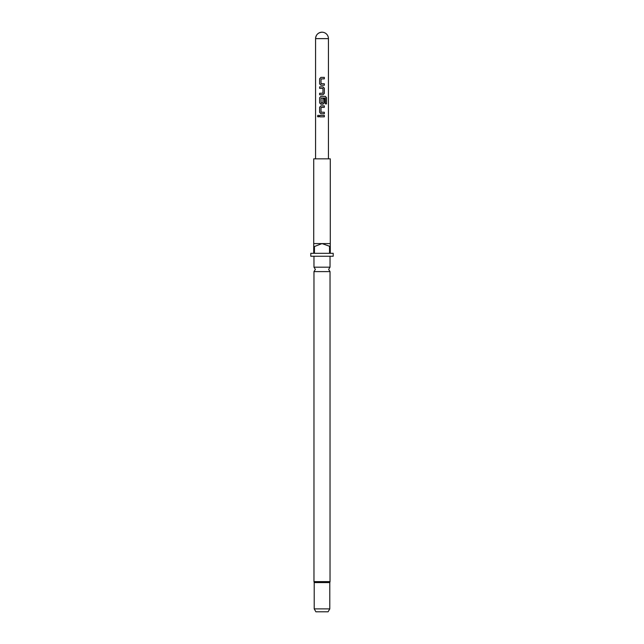 <?xml version="1.0" encoding="UTF-8"?>
<svg xmlns="http://www.w3.org/2000/svg" width="644" height="644" viewBox="0 0 644 644"><rect width="100%" height="100%" fill="white"/><g stroke="black" fill="none" stroke-linecap="round" stroke-linejoin="round"><path stroke-width="0.97" d="M317.412 116.113L318.128 115.204L318.917 116.113L318.128 117.015L317.412 116.113M318.16 117.015L317.484 116.113L318.16 115.204M313.966 271.607L313.966 581.637L330.034 581.637L330.034 271.607L313.966 271.607L315.375 269.401L313.966 267.188L330.034 267.188L330.034 256.248M314.208 608.878L329.792 608.878L328.102 611.8L315.898 611.8L314.208 608.878L314.208 582.579L329.792 582.579L330.034 581.637M314.457 246.507L322 243.585L313.717 243.585L313.717 158.835L330.283 158.835L330.283 243.585L322 243.585L330.283 246.507L330.283 253.325L333.206 253.325L333.206 256.248L310.794 256.248L310.794 253.325L313.717 253.325L313.717 246.507L314.457 246.507L314.457 253.325L329.543 253.325L329.543 246.507M322 116.838L319.609 116.838L319.609 115.381L324.334 115.381L324.334 116.838L322 116.838L324.334 116.838M324.294 112.257L324.294 113.722L320.937 113.722L319.609 112.362L319.609 107.242L320.937 105.882L324.334 105.882L324.334 107.339L321.034 107.443L321.034 112.161L324.334 112.257L324.334 113.722L321.573 113.722M322 104.223L320.937 104.223L319.609 102.863L319.609 97.751L320.929 96.383L325.453 96.383L326.54 97.751L326.508 103.885L325.365 103.885L325.284 98.009L321.026 98.105L321.131 102.927L322.934 102.823L322.942 98.677L324.334 98.677L324.334 102.863L323.022 104.223L322 104.223L323.022 104.223L324.334 102.863M322 94.732L319.609 94.732L319.609 93.267L322.95 93.171L322.95 88.445L319.609 88.349L319.609 86.884L323.047 86.884L324.334 88.252L324.334 93.364L323.047 94.732L322 94.732M322 85.233L320.929 85.233L319.609 83.865L319.609 78.753L320.929 77.393L324.326 77.393L324.326 78.85L321.026 78.946L321.026 83.672L324.334 83.768L324.334 85.233L322 85.233L324.334 85.233M313.717 243.585L313.717 246.507M330.283 246.507L330.283 243.585M315.568 158.835L315.568 38.632C315.954 34.728 318.096 32.578 322 32.2A6.432 6.432 0 0 0 315.568 38.632L328.432 38.632A6.432 6.432 0 0 0 322 32.2M319.649 116.838L319.609 115.381M321.517 116.838L321.09 116.838M324.294 115.381L324.294 116.838M319.649 115.381L322.894 115.381M320.954 113.722L319.609 112.362M321.147 112.265L322 112.265M324.294 105.882L324.334 107.339M324.294 107.339L322 107.339M319.649 112.362L319.649 107.242L320.937 105.882L322 105.882M321.992 96.383L325.405 96.383L326.476 97.751L326.508 103.885M326.436 103.885L325.317 103.885M320.954 104.223L319.609 102.863L319.609 97.751L320.945 96.383M322.934 98.677L324.334 98.677M324.294 98.677L324.294 102.863M322.298 102.927L321.131 102.927M321.992 98.009L321.131 98.009M323.03 86.884L324.302 88.252L324.334 93.364M324.302 93.364L323.03 94.732M319.641 88.349L319.609 86.884L322 86.884M322.837 88.349L322 88.349M319.641 94.732L319.641 93.267M320.945 85.233L319.609 83.865L319.609 78.753L320.945 77.393M324.302 83.768L324.302 85.233M322 83.768L321.131 83.768M322 77.393L324.326 77.393M324.294 77.393L324.294 78.85M330.034 271.607L328.625 269.401L330.034 267.188M329.792 608.878L329.792 582.579M328.432 158.835L328.432 38.632M313.966 267.188L313.966 256.248M313.966 581.637L314.208 582.579"/></g></svg>
